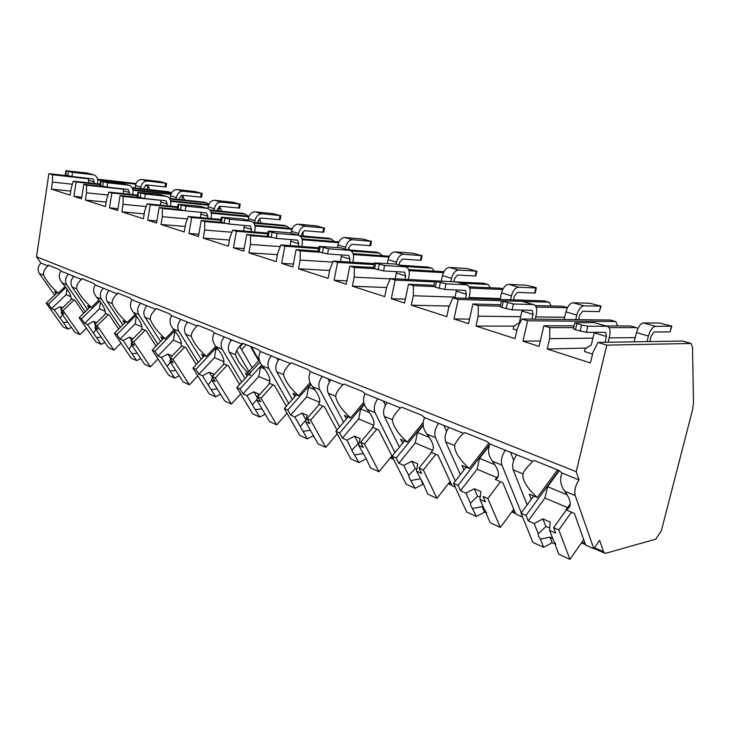<?xml version="1.0" encoding="UTF-8"?>
<svg xmlns="http://www.w3.org/2000/svg" width="730" height="730" viewBox="0 0 730 730"><rect width="100%" height="100%" fill="white"/><g stroke="black" fill="none" stroke-linecap="round" stroke-linejoin="round"><path stroke-width="1.09" d="M136.026 183.549L97.592 179.188M68.611 175.893L48.901 173.649L36.5 256.759L40.88 263.046C37.869 266.404 37.349 269.872 39.32 273.44L54.622 295.166M661.334 530.783L692.487 410.059L693.5 402.394L692.505 347.179L691.036 343.474L606.803 345.135L576.198 471.689L579 479.884C575.368 485.569 574.108 490.779 575.203 495.524L593.809 548.714L599.622 540.3L603.527 551.752L604.486 553.075L605.946 553.212L655.75 539.169L661.334 530.783M72.124 287.036L76.787 288.961C76.166 285.977 77.718 282.784 81.431 279.389L73.794 276.305C70.719 279.8 70.171 283.377 72.124 287.036L87.554 309.529M570.267 503.837L565.987 509.814L566.964 509.421C571.973 506.447 571.234 500.369 564.746 491.19C560.476 485.359 559.554 479.3 561.954 473.013L579 479.884M40.88 263.046L48.016 265.921C44.402 269.197 42.96 272.308 43.681 275.246C46.446 280.886 51.282 286.863 58.199 293.177L65.171 286.516M513.172 469.819L522.917 473.852C523.83 471.324 526.239 468.131 530.126 464.271L532.663 461.214L516.658 454.763C513.062 460.155 511.894 465.174 513.172 469.819L527.142 504.914M522.607 517.068L515.763 514.029L502.933 482.913L495.624 479.51C500.26 476.58 499.201 470.494 492.467 461.232C488.306 455.639 487.467 449.899 489.949 443.995L505.361 450.209C501.775 455.556 500.634 460.539 501.93 465.156L521.32 512.834M445.711 441.86L454.562 445.528C455.721 442.243 458.668 438.164 463.404 433.301L448.877 427.452C445.327 432.543 444.278 437.343 445.711 441.86L460.374 474.555M455.274 487.138L452.043 485.705L438 455.21L431.056 452.253C435.144 449.297 433.766 443.229 426.904 434.067C422.834 428.692 422.068 423.227 424.604 417.67L438.62 423.318C435.08 428.364 434.049 433.136 435.509 437.626L455.31 481.088M384.327 416.419L392.393 419.759C393.178 416.492 395.87 412.55 400.451 407.933L387.21 402.604C383.715 407.422 382.748 412.021 384.327 416.419L399.438 447.143M393.935 459.873L378.724 429.924L372.373 427.214C375.713 424.139 373.97 418.171 367.154 409.302C363.184 404.128 362.491 398.927 365.055 393.671L377.857 398.826C374.371 403.608 373.422 408.179 375.01 412.56L394.976 452.627M328.217 393.16L335.599 396.226C336.074 392.986 338.537 389.163 342.972 384.774L330.854 379.892C327.414 384.464 326.538 388.889 328.217 393.16L343.611 422.232M336.977 430.052L324.412 406.756L318.581 404.265C321.264 401.099 319.229 395.231 312.476 386.644C308.607 381.662 307.969 376.689 310.56 371.716L322.286 376.443C318.855 380.978 317.988 385.367 319.676 389.628L339.642 426.904M276.734 371.826L283.514 374.636C283.733 371.433 285.996 367.738 290.294 363.549L279.161 359.06C275.785 363.412 274.973 367.665 276.734 371.826L292.301 399.456M286.343 406.218L274.462 385.44L269.087 383.15C271.213 379.919 268.941 374.152 262.262 365.83C258.484 361.031 257.891 356.267 260.491 351.541L271.286 355.884C267.91 360.2 267.116 364.434 268.886 368.577L288.733 403.498M229.329 352.179L235.589 354.771C235.58 351.604 237.661 348.018 241.831 344.022L231.565 339.888C228.253 344.031 227.504 348.128 229.329 352.179L244.979 378.551M239.586 384.454L228.362 365.776L223.389 363.659C225.041 360.383 222.568 354.716 215.98 346.65C212.293 342.014 211.746 337.442 214.346 332.944L224.302 336.959C220.989 341.074 220.259 345.144 222.093 349.177L241.758 382.082M185.539 334.03L191.324 336.43C191.123 333.309 193.048 329.832 197.1 326L187.61 322.167C184.352 326.127 183.659 330.088 185.539 334.03L201.197 359.288M196.288 364.48L185.694 347.571L181.086 345.609C182.308 342.297 179.671 336.74 173.174 328.911C169.579 324.43 169.077 320.041 171.66 315.743L180.885 319.457C177.636 323.39 176.952 327.323 178.841 331.256L198.268 362.39M144.96 317.212L150.325 319.439C149.969 316.364 151.758 312.988 155.682 309.31L146.876 305.76C143.682 309.547 143.043 313.371 144.96 317.212L160.582 341.457M156.092 346.075L146.073 330.672L141.793 328.847C142.66 325.516 139.886 320.059 133.481 312.458C129.967 308.124 129.502 303.899 132.075 299.793L140.644 303.242C137.459 307.011 136.82 310.807 138.736 314.639L157.899 344.213M107.255 301.59L112.247 303.662C111.754 300.623 113.415 297.347 117.229 293.816L109.044 290.513C105.914 294.144 105.312 297.84 107.255 301.59L122.795 324.923M118.68 329.048L109.199 314.94L105.211 313.234C105.759 309.903 102.875 304.547 96.57 297.165C93.148 292.958 92.71 288.888 95.265 284.965L103.231 288.168C100.11 291.781 99.526 295.458 101.47 299.19L120.34 327.378M83.758 313.243L74.788 300.258L71.056 298.67C71.33 295.34 68.365 290.084 62.16 282.902C58.811 278.823 58.4 274.9 60.937 271.131L68.374 274.124C65.317 277.601 64.769 281.15 66.731 284.791L85.291 311.737M561.954 473.013L558.797 470.357L534.552 460.612L532.663 461.214M73.794 276.305L68.374 274.124M60.937 271.131L58.938 269.406L48.253 265.109L48.016 265.921M36.5 256.759L576.198 471.689M516.658 454.763L505.361 450.209M489.949 443.995L486.956 441.477L464.992 432.644L463.404 433.301M448.877 427.452L438.62 423.318M424.604 417.67L421.776 415.27L401.783 407.23L400.451 407.933M387.21 402.604L377.857 398.826M365.055 393.671L362.363 391.389L344.095 384.044L342.972 384.774M330.854 379.892L322.286 376.443M310.56 371.716L307.987 369.526L291.224 362.783L290.294 363.549M279.161 359.06L271.286 355.884M260.491 351.541L258.037 349.451L242.597 343.237L241.831 344.022M231.565 339.888L224.302 336.959M214.346 332.944L211.992 330.936L197.73 325.206L197.1 326M187.61 322.167L180.885 319.457M171.66 315.743L169.415 313.818L156.193 308.507L155.682 309.31M146.876 305.76L140.644 303.242M132.075 299.793L129.913 297.94L117.639 293.004L117.229 293.816M109.044 290.513L103.231 288.168M95.265 284.965L93.184 283.176L81.742 278.568L81.431 279.389M565.987 509.814L574.391 513.4L585.697 545.109L593.809 548.714M531.285 499.283L529.268 494.146L537.262 497.559L557.556 469.855M56.082 293.77L54.586 291.644L58.199 293.177M522.917 473.852C522.297 480.303 527.078 488.206 537.262 497.559M454.562 445.528C454.617 451.943 459.508 459.608 469.226 468.532L488.908 443.092M463.961 469.938L461.962 465.439L469.226 468.532M392.393 419.759C393.005 426.119 397.969 433.565 407.267 442.097L422.989 422.725M402.586 443.274L400.633 439.268L407.267 442.097M335.599 396.226C336.676 402.513 341.676 409.749 350.592 417.925L363.832 402.294M346.412 418.938L344.505 415.324L350.592 417.925M283.514 374.636C284.983 380.85 290.002 387.876 298.561 395.724L310.122 382.602M294.801 396.627L292.967 393.333L298.561 395.724M235.589 354.771C237.378 360.894 242.387 367.728 250.618 375.275L245.453 373.066L247.233 376.087M191.324 336.43C193.386 342.461 198.377 349.104 206.307 356.368L215.742 346.358M203.25 357.116L201.526 354.324L206.307 356.368M150.325 319.439C152.616 325.379 157.58 331.84 165.226 338.839L173.968 329.841M162.452 339.532L160.792 336.95L165.226 338.839M112.247 303.662C114.729 309.493 119.656 315.789 127.038 322.55L135.141 314.429M124.511 323.198L122.905 320.789L127.038 322.55M76.787 288.961C79.424 294.701 84.306 300.833 91.451 307.366L98.961 300.021M89.142 307.987L87.591 305.724L91.451 307.366M566.288 509.942L553.632 527.635L555.731 533.155L549.608 530.427L553.586 540.72L555.594 543.85L555.658 546.086L558.815 554.271L569.938 559.372L558.833 529.934L553.632 527.635M571.49 512.159L558.833 529.934M558.915 470.448L526.02 515.426L521.038 513.217L532.918 542.39L543.649 547.308L552.181 542.764L550.009 537.161L552.865 538.859M533.676 496.026L521.038 513.217M526.02 515.426L528.228 520.901L534.178 523.547L538.265 533.812L538.384 536.057L540.392 539.151L543.649 547.308M534.178 523.547L542.91 518.893L550.155 522.078L549.608 530.427M549.772 527.845L545.894 526.558L542.91 518.893M545.894 526.558L538.265 533.812M540.392 539.151L550.009 537.161M528.228 520.901L544.909 498.006L547.6 486.682L559.262 470.731M567.557 507.624L544.909 498.006M567.201 494.84L547.6 486.682M552.181 542.764L555.767 544.388M583.735 539.598L569.938 559.372M71.796 298.981L60.745 309.639L63.893 314.092L61.165 312.869L74.925 332.287L79.953 334.586L63.045 310.651L60.745 309.639M74.104 299.966L63.045 310.651M65.91 287.474L48.435 304.191L46.2 303.205L63.136 326.876L68.036 329.12L71.421 327.341M57.159 292.739L46.2 303.205M48.435 304.191L51.593 308.607L54.266 309.803L68.036 329.12M54.266 309.803L60.152 306.691L62.652 307.795M61.63 308.79L60.152 306.691M62.488 314.74L60.188 318.107M63.282 322.45L67.954 322.185M51.593 308.607L66.111 294.665L66.996 288.98M70.947 296.718L66.111 294.665M61.913 311.281L61.165 312.869M86.414 328.217L79.953 334.586M510.498 452.281L513.701 460.393M495.314 479.665L498.417 475.568M500.424 481.846L487.832 498.535L483.114 496.446L485.477 501.857L479.92 499.384L484.373 509.494L486.417 512.533L486.691 514.76L490.231 522.808L500.342 527.443L487.832 498.535M489.465 444.716L458.057 485.368L453.54 483.37L466.662 511.995L476.425 516.475L484.583 512.141L482.156 506.638L483.488 507.496M466.087 467.191L453.54 483.37M458.057 485.368L460.502 490.733L465.913 493.142L470.448 503.216L470.768 505.452L476.425 516.475M465.913 493.142L474.245 488.717L480.824 491.6L479.92 499.384M480.194 496.984L477.557 496.227L474.245 488.717M477.557 496.227L470.448 503.216M472.812 508.454L482.156 506.638M460.502 490.733L477.082 469.198L479.528 458.349L488.744 446.404M496.874 477.602L477.082 469.198M494.94 464.764L479.528 458.349M484.583 512.141L486.618 513.062M513.792 509.239L500.342 527.443M443.959 425.471L446.559 431.339M431.521 452.445L419.047 468.113L421.612 473.414L416.538 471.16L423.437 484.017L427.725 494.137L436.96 498.362L423.336 470.011L419.047 468.113M435.819 454.279L423.336 470.011M423.108 424.823L396.207 458.011L392.083 456.186L406.181 484.245L415.115 488.343L422.916 484.2L421.411 481.125M404.502 440.92L392.083 456.186M396.207 458.011L398.835 463.267L403.763 465.466L408.663 475.339L409.147 477.557L415.115 488.343M403.763 465.466L411.729 461.232L417.733 463.869L416.538 471.16M416.903 468.961L415.315 468.596L411.729 461.232M415.315 468.596L408.663 475.339M411.209 480.477L420.27 478.816M398.835 463.267L415.251 442.937L417.487 432.525L423.208 425.471M432.826 450.401L415.251 442.937M429.377 437.48L417.487 432.525M422.916 484.2L423.665 484.537M450.091 481.471L436.96 498.362M383.332 401.035L385.413 405.314M372.902 427.442L360.565 442.243L363.294 447.435L358.649 445.373L365.849 457.956L370.53 467.893L378.989 471.772L364.498 443.986L360.565 442.243M376.844 429.121L364.498 443.986M364.297 403.909L339.66 432.999L335.891 431.33L350.756 458.823L358.959 462.583L366.204 458.732M348.155 416.885L335.891 431.33M339.66 432.999L342.434 438.146L346.96 440.163L352.754 452.025L358.959 462.583M346.96 440.163L354.588 436.12L360.082 438.529L358.649 445.373M359.06 443.429L358.384 443.329L354.588 436.12M358.384 443.329L352.134 449.826M354.826 454.872L362.965 453.558M342.434 438.146L358.667 418.91L360.711 408.9L364.48 404.447M373.769 425.325L358.667 418.91M369.617 412.605L360.711 408.9M391.827 455.995L378.989 471.772M327.87 378.688L329.486 381.781M319.165 404.511L306.983 418.546L309.83 423.628L305.569 421.73L317.988 443.785L325.762 447.362L310.588 420.142L306.983 418.546M322.779 406.053L310.588 420.142M310.743 383.962L287.775 410.05L284.308 408.517L299.784 435.436L307.33 438.903L313.635 435.564M296.407 394.802L284.308 408.517M287.775 410.05L290.668 415.087L294.82 416.94L307.33 438.903M294.82 416.94L302.138 413.061L307.193 415.279L305.569 421.73M306.016 419.96L302.138 413.061M305.943 420.243L300.212 426.402M303.023 431.339L310.396 430.298M290.668 415.087L306.673 396.828L308.562 387.192L310.989 384.427M319.658 402.339L306.673 396.828M314.931 389.847L308.562 387.192M337.233 433.821L325.762 447.362M276.935 358.165L278.148 360.346M250.481 372.528L249.459 370.776L259.305 360.018M247.224 372.063L249.459 370.776M269.708 383.414L257.708 396.746L260.647 401.719L256.723 399.967L269.552 421.566L276.734 424.869L261.021 398.215L257.708 396.746M273.038 384.838L261.021 398.215M261.705 365.119L239.997 388.917L236.794 387.502L252.735 413.855L259.716 417.058L265.154 414.175M260.026 362.089L249.176 373.961M248.72 374.463L236.794 387.502M239.997 388.917L242.971 393.844L246.804 395.56L259.716 417.058M246.804 395.56L253.839 391.837L258.493 393.881L256.723 399.967M257.362 397.777L253.839 391.837M256.814 399.629L252.37 404.821M255.272 409.649L261.979 408.827M242.971 393.844L258.748 376.479L260.491 367.181L262.015 365.52M269.881 381.206L258.748 376.479M264.689 368.933L260.491 367.181M286.999 413.198L276.734 424.869M252.169 367.81L239.696 346.385M229.986 339.249L230.853 340.727M236.611 350.546L248.729 371.196M259.068 360.273L251.321 346.741M258.657 360.729L250.427 346.385M243.117 343.447L239.96 346.832M224.046 363.932L212.229 376.634L215.24 381.498L211.609 379.883L224.767 401.026L231.419 404.073L215.295 377.994L212.229 376.634M246.22 344.697L241.603 349.661M227.13 365.246L215.295 377.994M216.591 347.38L195.859 369.398L192.893 368.084L209.181 393.871L215.651 396.846L220.551 394.255M204.628 355.647L192.893 368.084M195.859 369.398L198.888 374.216L202.438 375.795L215.651 396.846M202.438 375.795L209.209 372.218L213.525 374.107L212.941 375.877M212.43 377.41L209.209 372.218M211.846 380.257L208.132 384.856M211.098 389.592L217.248 388.935M198.888 374.216L214.428 357.654L216.043 348.685L216.91 347.772M223.955 361.697L214.428 357.654M212.53 377.118L211.609 379.883M218.379 349.661L216.043 348.685M240.672 393.908L231.419 404.073M186.588 321.757L187.154 322.678M181.761 345.892L170.136 358.019L173.202 362.774L169.834 361.277L183.23 381.973L189.408 384.801L172.983 359.279L170.136 358.019M184.626 347.115L172.983 359.279M174.78 330.854L154.952 351.303L152.196 350.081L168.749 375.329L174.762 378.085L179.197 375.74M163.739 338.209L152.196 350.081M154.952 351.303L158.036 356.021L161.33 357.481L174.762 378.085M161.33 357.481L167.854 354.032L171.851 355.793L171.596 356.505M170.309 357.837L167.854 354.032M170.382 362.116L167.106 366.351M170.126 370.986L175.848 370.457M158.036 356.021L173.32 340.189L175.09 331.247M181.441 343.638L173.32 340.189M170.71 358.904L169.834 361.277M175.556 331.831L174.817 331.529M197.803 375.85L189.408 384.801M146.347 305.541L146.639 306.007M142.496 329.139L131.062 340.737L134.165 345.39L131.035 343.994L144.604 364.252L150.353 366.889L133.7 341.905L131.062 340.737M145.151 330.279L133.7 341.905M135.926 315.424L116.937 334.486L114.373 333.354L131.108 358.056L136.711 360.629L140.753 358.503M125.724 321.985L114.373 333.354M116.937 334.486L120.049 339.103L123.114 340.463L136.711 360.629M123.114 340.463L129.42 337.141L133.033 338.729M131.51 340.28L129.42 337.141M131.865 345.235L128.973 349.141M132.03 353.676L137.368 353.247M120.049 339.103L135.087 323.956L136.4 316.044M141.967 326.876L135.087 323.956M131.865 341.941L131.035 343.994M158.008 358.95L150.353 366.889M105.923 313.544L94.69 324.649L97.82 329.193L94.9 327.898L108.587 347.726L113.953 350.19L97.154 325.735L94.69 324.649M108.405 314.603L97.154 325.735M99.727 300.997L81.514 318.827L79.132 317.769L95.986 341.95L101.224 344.35L104.91 342.406M90.283 306.865L79.132 317.769M81.514 318.827L84.653 323.335L87.518 324.613L101.224 344.35M87.518 324.613L93.604 321.401L96.625 322.733M95.374 323.974L93.604 321.401M95.986 329.476L93.413 333.099M96.497 337.534L101.488 337.196M84.653 323.335L99.435 308.817L100.512 302.065M105.229 311.272L99.435 308.817M95.685 326.1L94.9 327.898M120.97 343.1L113.953 350.19M103.66 186.524L83.758 184.361L81.514 198.834L73.894 196.379L81.778 197.155M83.758 184.361L86.569 185.228L123.644 189.234M137.459 195.083L108.907 192.09L106.626 199.162L105.458 206.554L85.364 200.075L86.496 192.82L86.569 185.228M108.907 192.09L111.863 193.003L109.491 207.858L117.676 210.495L120.076 195.53L123.096 196.452L160.947 200.33M177.618 206.845L147.104 203.834L144.659 211.143L143.39 218.79L121.81 211.828L123.023 204.327L123.096 196.452M147.104 203.834L150.289 204.811L147.743 220.195L156.539 223.024L159.131 207.53L162.379 208.534L183.54 210.559M220.953 219.475L188.258 216.482L185.612 224.037L184.243 231.967L160.992 224.466L162.297 216.691L162.379 208.534M188.258 216.482L191.68 217.54L188.933 233.472L198.423 236.538L201.225 220.469L204.728 221.546L224.84 223.325M267.846 233.071L232.697 230.142L229.84 237.962L228.362 246.192L203.232 238.09L204.646 230.032L204.728 221.546M232.697 230.142L236.41 231.282L233.436 247.826L243.71 251.138L246.731 234.458L250.536 235.626L270.538 237.223M318.782 247.744L280.858 244.942L277.756 253.054L276.15 261.605L248.912 252.817L250.436 244.45L250.536 235.626M280.858 244.942L284.882 246.183L281.652 263.375L292.812 266.979L296.097 249.633L300.231 250.901L320.169 252.288M374.298 263.594L333.218 261.039L329.832 269.461L328.089 278.358L298.46 268.804L300.121 260.099L300.231 250.901M333.218 261.039L337.598 262.389L334.084 280.284L346.239 284.207L349.825 266.14L354.324 267.527L374.152 268.667M483.643 283.276L390.34 278.595L386.644 287.346L384.746 296.626L352.398 286.196L354.214 277.135L354.324 267.527M390.34 278.595L395.14 280.074L391.289 298.734L404.584 303.023L408.517 284.18L413.445 285.695L433.812 286.562M544.242 300.86L452.928 297.84L448.877 306.947L446.787 316.637L411.337 305.204L413.317 295.75L413.445 285.695M452.928 297.84L458.194 299.455L453.969 318.955L468.578 323.664L472.894 303.972L478.314 305.633L500.296 306.162M610.317 320.041L521.795 319.001L517.324 328.5L515.024 338.638L475.996 326.054L478.168 316.172L478.314 305.633M521.795 319.001L527.608 320.789L522.945 341.193L539.059 346.394L543.823 325.772L549.809 327.615L573.68 327.615M682.641 341.038L597.934 342.406L592.979 352.334L590.424 362.956L547.254 349.031L549.654 338.684L549.809 327.615M597.934 342.406L606.803 345.135M48.901 173.649L52.514 174.762L88.832 178.868M100.147 184.115L73.347 181.168L71.221 188.011L70.126 195.165L51.392 189.116L52.441 182.099L52.514 174.762M73.347 181.168L76.103 182.007L73.894 196.379M171.13 193.851L132.86 189.69M145.434 185.274L148.336 186.351L149.814 189.581M609.559 319.877L615.874 321.656L617.607 325.945M543.448 300.687L549.325 302.339L551.205 305.97M348.767 247.716L349.205 249.979M302.558 231.894L303.616 236.055M259.442 218.562L261.176 223.152M219.073 206.526L220.022 207.183L221.573 211.171M181.168 195.467L183.02 196.434L184.535 200.011M609.021 327.624L636.277 327.633L637.947 328.454M636.514 327.642L630.574 325.981L605.809 325.918M567.511 307.613L562.675 306.262L535.209 305.56M503.016 288.898L500.47 288.204L469.135 286.835M490.259 287.757L488.306 284.627L487.476 284.435L460.922 283.185M443.895 271.715L408.618 269.58M427.853 267.08L399.949 265.191M434.14 271.067L432.151 268.33L431.302 268.129L404.274 266.468M376.324 252.124L348.101 249.897M382.283 255.701L379.445 253.073L351.212 251.02M328.6 238.272L299.665 235.717M334.24 241.511L331.411 239.13L300.714 236.593M284.253 225.397L253.201 222.422M289.6 228.344L286.808 226.181L253.857 223.188M242.953 213.406L209.911 210.021M248.027 216.107L245.271 214.118L210.386 210.705M204.4 202.219L169.606 198.45M208.908 204.272L206.499 202.867L169.971 199.062M168.311 191.744L132.03 187.628M171.641 192.82L132.331 188.176M547.254 349.031L586.354 348.064M594.311 332.323L591.318 344.907L585.122 348.849L584.484 351.531L592.55 354.087M549.654 338.684L592.942 338.136M609.176 337.926L635.246 337.598M97.729 179.872L135.78 184.179M574.099 325.845L543.823 325.772M615.107 321.483L527.608 320.789M500.634 304.684L472.894 303.972M536.094 307.02L567.429 307.768M548.531 302.156L522.744 301.39M501.428 300.751L458.194 299.455M434.076 285.302L408.517 284.18M469.664 288.085L502.724 289.491M434.788 281.944L395.14 280.074M373.495 267.527L349.825 266.14M408.992 270.666L443.438 272.637M374.088 264.625L337.598 262.389M389.336 256.203L353.092 253.648M318.116 251.184L296.097 249.633M353.375 254.597L388.917 257.07M318.608 248.638L284.882 246.183M338.948 241.885L301.992 238.911M269.151 231.583L277.117 233.418L297.913 235.16L290.075 232.843L269.27 231.072L268.193 231.191L269.151 231.583L268.238 236.529L246.731 234.458M302.211 239.75L338.601 242.661M267.7 233.865L236.41 231.282M292.319 228.59L254.825 225.251M221.217 222.249L201.225 220.469M254.998 225.999L292.027 229.275M220.825 220.186L191.68 217.54M249.03 216.208L211.153 212.549M179.051 209.455L159.131 207.53M211.298 213.224L248.775 216.819M177.509 207.484L150.289 204.811M208.734 204.655L170.601 200.732M139.895 197.565L120.076 195.53M170.729 201.334L208.515 205.203M137.368 195.658L111.863 193.003M132.96 190.247L170.939 194.353M100.056 184.635L76.103 182.007M146.967 189.271L148.336 186.351M52.441 182.099L72.389 184.243M51.392 189.116L70.755 191.105M72.571 172.316L93.011 174.707L87.582 173.101L65.846 170.701L72.571 172.316L71.942 176.468L92.902 178.923L94.334 181.962L94.106 183.449M88.622 178.357L88.531 182.838M87.582 173.101L93.358 174.762M160.107 181.615L141.903 179.48L147.378 181.049L165.6 183.175L160.107 181.615M135.05 187.957L135.442 185.539C136.437 181.524 138.59 179.507 141.903 179.48M66.357 170.92L65.727 175.054L65.225 174.798M71.942 176.468L65.727 175.054M166.623 183.203L165.984 187.008L146.739 184.955L144.047 187.491L143.81 188.924M97.473 183.823L97.71 182.336C98.066 178.795 96.917 176.359 94.252 175.027L93.011 174.707M147.378 181.049C144.065 181.076 141.912 183.111 140.908 187.145L140.671 188.577M522.945 341.193L540.319 340.928M475.996 326.054L514.185 326.127M522.151 310.058L519.377 322.578L513.747 326.42L513.172 328.984L516.94 330.179M478.168 316.172L520.709 316.71M535.729 316.893L564.682 317.258M513.409 303.999L533.019 304.519L521.886 301.234L501.483 300.897L513.409 303.999L512.086 309.858L532.207 310.369L533.082 314.374L531.997 319.101M521.886 301.234L533.356 304.547M589.849 303.279L573.087 302.777L583.936 305.879L601.073 306.135L589.849 303.279M564.171 319.421L565.942 311.865C567.566 306.272 569.947 303.242 573.087 302.777M503.244 301.618L501.93 307.458L500.223 306.518M512.086 309.858L501.93 307.458M601.036 306.299L599.339 311.61L582.659 311.272L579.693 315.095L578.635 319.567M535.209 319.138L536.294 314.42C537.243 309.493 536.541 306.281 534.178 304.793L533.019 304.519M583.936 305.879C580.815 306.363 578.434 309.42 576.8 315.05L575.742 319.539M453.969 318.955L469.572 319.092M411.337 305.204L448.831 306.052M449.498 305.541L448.84 306.025L448.53 308.553M413.317 295.75L455.082 297.101M469.061 297.548L500.269 298.561M446.003 283.861L466.123 284.782L455.985 281.798L434.989 281.032L446.003 283.861L444.798 289.463L465.439 290.394L466.452 294.263L465.585 298.232M456.496 289.929L454.909 297.895M455.985 281.798L466.47 284.819M525.928 285.184L508.627 284.344L518.565 287.182L535.784 287.976L536.349 287.812L534.725 287.191L525.928 285.184M500.105 299.318L501.519 292.958C503.043 287.602 505.406 284.727 508.627 284.344M436.485 281.643L435.299 287.237L433.839 286.434M444.798 289.463L435.299 287.237M536.313 287.948L535.19 292.876L534.625 293.049L517.397 292.365L514.44 295.978L513.591 299.747M468.888 298.342L469.746 294.382C470.595 289.655 469.782 286.552 467.319 285.065L466.123 284.782M518.565 287.182C515.353 287.584 512.989 290.476 511.456 295.878L510.598 299.647M391.289 298.734L405.396 299.145M352.398 286.196L386.608 287.547M354.214 277.135L390.231 278.869M384.646 265.537L405.123 266.788L395.852 264.05L374.426 262.937L384.646 265.537L383.551 270.903L404.548 272.171L405.661 275.922L404.958 279.307M396.536 271.624L395.249 278.833M395.852 264.05L405.469 266.824M467.2 268.558L449.516 267.445L458.641 270.054L476.27 271.122L467.2 268.558M441.294 281.068L442.453 275.63C443.876 270.483 446.231 267.755 449.516 267.445M375.713 263.466L374.627 268.822L373.377 268.138M383.551 270.903L374.627 268.822M476.891 271.104L475.851 275.858L475.203 276.004L457.564 275.027L454.626 278.459L453.932 281.68M408.316 279.471L409.019 276.095C409.767 271.56 408.882 268.549 406.345 267.08L405.123 266.788M458.641 270.054C455.365 270.374 453.011 273.13 451.569 278.303L450.875 281.534M334.084 280.284L346.905 280.858M298.46 268.804L329.632 270.465M300.121 260.099L332.789 262.106M328.573 248.784L349.25 250.308L340.746 247.798L319.046 246.384L328.573 248.784L327.569 253.94L348.785 255.482L349.98 259.113L349.396 262.043M341.549 254.898L340.527 261.495M340.746 247.798L349.606 250.344M413.052 253.228L395.094 251.877L403.507 254.286L421.429 255.6L413.052 253.228M387.311 263.512L388.095 259.679C389.446 254.734 391.773 252.133 395.094 251.877M320.151 246.84L319.156 251.978L318.079 251.394M327.569 253.94L319.156 251.978M422.132 255.582L421.164 260.172L420.453 260.3L402.513 259.077L399.602 262.344L399.073 264.935M352.791 262.262L353.375 259.332C354.05 254.971 353.083 252.069 350.491 250.609L349.25 250.308M403.507 254.286C400.195 254.551 397.859 257.17 396.499 262.143L396.107 264.077M281.652 263.375L293.36 264.05M248.912 252.817L277.446 254.67M250.436 244.45L280.22 246.603M277.117 233.418L276.195 238.363L297.521 240.143L298.789 243.665L298.296 246.229M290.969 239.54L290.157 245.636M290.075 232.843L298.269 235.197M362.983 239.057L344.825 237.505L352.608 239.732L370.74 241.247L362.983 239.057M337.406 247.543L337.917 244.951C339.185 240.188 341.485 237.706 344.825 237.505M268.193 231.191L267.308 236.027M276.195 238.363L268.238 236.529M371.506 241.238L370.612 245.681L351.696 244.349L348.812 247.47L348.329 249.915M301.718 246.484L302.202 243.929C302.804 239.723 301.791 236.903 299.163 235.462L297.913 235.16M352.608 239.732C349.278 239.942 346.96 242.442 345.682 247.233L345.317 249.085M233.436 247.826L244.176 248.565M203.232 238.09L229.466 240.042M204.646 230.032L231.93 232.25M229.731 219.265L250.554 221.19L243.318 219.055L221.354 217.184L229.731 219.265L228.882 224.028L250.244 225.999L251.558 229.412L251.147 231.684M244.267 225.387L243.647 231.054M243.318 219.055L250.91 221.236M316.528 225.898L298.269 224.192L305.487 226.254L323.737 227.942L316.528 225.898M291.106 233.071L291.434 231.31C292.639 226.72 294.92 224.347 298.269 224.192M222.185 217.531L221.345 222.294L220.524 221.856M228.882 224.028L221.345 222.294M324.567 227.942L323.737 232.24L304.638 230.707L301.791 233.7L301.38 235.863M254.569 231.967L254.98 229.704C255.527 225.652 254.469 222.924 251.813 221.5L250.554 221.19M305.487 226.254C302.138 226.419 299.857 228.809 298.643 233.427L298.305 235.206M188.933 233.472L198.825 234.248M160.992 224.466L185.192 226.473M257.818 222.851L259.588 218.69M162.297 216.691L187.391 218.936M185.958 206.189L206.745 208.26L200.038 206.28L178.056 204.245L185.958 206.189L185.164 210.778L206.499 212.904L207.858 216.226L207.502 218.243M201.024 212.302L200.567 217.613M200.038 206.28L207.101 208.315M273.321 213.671L255.007 211.828L261.723 213.744L280.037 215.569L273.321 213.671M247.963 220.36L248.273 218.644C249.414 214.209 251.658 211.937 255.007 211.828M178.786 204.555L178.011 209.136L177.29 208.762M185.164 210.778L178.011 209.136M280.922 215.578L280.147 219.739L260.938 218.051L258.128 220.907L257.772 222.842M210.924 218.553L211.28 216.545C211.764 212.631 210.678 209.975 208.004 208.579L206.745 208.26M261.723 213.744C258.374 213.863 256.12 216.153 254.971 220.615L254.615 222.55M147.743 220.195L156.877 220.971M121.81 211.828L144.212 213.853M218.398 210.861L220.022 207.183M123.023 204.327L146.192 206.554M145.389 194.071L166.102 196.27L159.87 194.426L137.924 192.245L145.389 194.071L144.659 198.505L165.902 200.759L167.298 203.98L166.987 205.796M160.883 200.166L160.564 205.157M159.87 194.426L166.458 196.324M233.034 202.265L214.72 200.303L220.98 202.091L239.294 204.035L233.034 202.265M207.785 208.497L208.077 206.855C209.163 202.566 211.381 200.385 214.72 200.303M138.572 192.519L137.842 196.945L137.213 196.616M144.659 198.505L137.842 196.945M240.243 204.053L239.513 208.087L220.25 206.252L217.476 208.999L217.166 210.742M170.4 206.134L170.71 204.327C171.148 200.549 170.026 197.967 167.352 196.589L166.102 196.27M220.98 202.091C217.631 202.183 215.414 204.373 214.319 208.689L214.009 210.432M109.491 207.858L117.968 208.643M85.364 200.075L106.16 202.091M181.524 199.701L183.02 196.434M86.496 192.82L107.967 195.019M107.693 182.81L128.279 185.11L122.476 183.394L100.621 181.095L107.693 182.81L107.018 187.099L128.133 189.462L129.548 192.592L129.283 194.226M123.498 188.878L123.306 193.605M122.476 183.394L128.635 185.164M195.375 191.607L177.107 189.544L182.956 191.224L201.243 193.268L195.375 191.607M170.099 198.505L170.555 195.841C171.587 191.698 173.776 189.599 177.107 189.544M101.187 181.341L100.512 185.612L99.955 185.32M107.018 187.099L100.512 185.612M202.228 193.286L201.544 197.2L182.263 195.248L179.534 197.885L179.27 199.463M132.678 194.582L132.942 192.948C133.344 189.298 132.203 186.789 129.538 185.429L128.279 185.11M182.956 191.224C179.617 191.278 177.436 193.386 176.386 197.556L176.122 199.135M587.814 326.219L606.703 326.255L594.412 322.633L574.82 322.797L581.573 325.051L587.814 326.219L586.354 332.36L605.727 332.369L606.438 336.512L605.051 342.279M594.412 322.633L607.022 326.274M659.674 323.052L643.623 322.943L655.54 326.356L671.828 326.164L659.674 323.052M634.224 341.749L636.478 332.561C638.221 326.712 640.602 323.509 643.623 322.943M576.91 323.655L575.459 329.777L573.433 328.664M586.354 332.36L575.459 329.777M671.783 326.356L670.067 331.894L654.135 331.986L651.169 336.028L649.819 341.467M608.145 342.224L609.532 336.484C610.599 331.32 610.024 327.998 607.807 326.511L606.703 326.255M655.54 326.356C652.529 326.93 650.147 330.17 648.395 336.055L647.045 341.512M390.723 457.345L393.014 458.358M448.813 483.114L451.368 484.245M512.296 511.274L515.161 512.542M581.938 542.171L585.159 543.604M594.485 547.737L603.527 551.752M564.746 491.19L575.203 495.524M39.32 273.44L43.681 275.246M492.467 461.232L501.93 465.156M426.904 434.067L435.509 437.626M367.154 409.302L375.01 412.56M312.476 386.644L319.676 389.628M262.262 365.83L268.886 368.577M215.98 346.65L222.093 349.177M173.174 328.911L178.841 331.256M133.481 312.458L138.736 314.639M96.57 297.165L101.47 299.19M62.16 282.902L66.731 284.791M681.93 340.883L690.306 343.319M145.589 185.183L146.192 185.356M630.574 325.981L636.277 327.633M562.675 306.262L567.484 307.659M500.47 288.204L502.997 288.943M482.813 283.085L487.476 284.435M443.274 271.606L443.867 271.77M427.004 266.879L431.302 268.129M375.466 251.914L379.445 253.073M327.724 238.062L331.411 239.13M283.377 225.187L286.808 226.181M242.068 213.196L245.271 214.118M203.506 202L206.499 202.867M167.425 191.525L170.227 192.337M88.923 180.328L94.334 181.962M68.383 171.523L67.744 175.665M165.6 183.175L164.953 187.026M135.442 185.539L140.908 187.145M521.996 311.026L533.082 314.374M507.459 302.877L506.136 308.735M600.598 306.326L599.339 311.61M565.942 311.865L576.8 315.05M456.35 291.215L466.452 294.263M440.309 282.793L439.113 288.396M535.784 287.976L534.625 293.049M501.519 292.958L511.456 295.878M396.426 273.13L405.661 275.922M379.198 264.506L378.113 269.881M476.27 271.122L475.203 276.004M442.453 275.63L451.569 278.303M341.503 256.559L349.98 259.113M323.344 247.798L322.35 252.954M421.429 255.6L420.453 260.3M388.095 259.679L396.499 262.143M290.978 241.311L298.789 243.665M272.098 232.468L271.177 237.414M370.74 241.247L369.827 245.782M337.917 244.951L345.682 247.233M244.34 227.231L251.558 229.412M224.904 218.343L224.055 223.115M323.737 227.942L322.888 232.322M291.434 231.31L298.643 233.427M201.161 214.2L207.858 216.226M181.296 205.303L180.52 209.902M280.037 215.569L279.243 219.803M248.273 218.644L254.971 220.615M161.075 202.1L167.298 203.98M140.899 193.213L140.169 197.647M239.294 204.035L238.564 208.132M208.077 206.855L214.319 208.689M123.753 190.84L129.548 192.592M103.359 181.989L102.674 186.269M201.243 193.268L200.549 197.237M170.555 195.841L176.386 197.556M594.211 332.825L606.438 336.512M581.573 325.051L580.113 331.192M671.454 326.383L670.067 331.894M636.478 332.561L648.395 336.055M336.913 434.213L337.616 434.523M390.267 457.911L393.516 459.352M448.348 483.716L451.843 485.267M511.821 511.912L515.581 513.582M581.472 542.846L585.542 544.653M594.01 548.422L604.486 553.075M570.203 504.886L566.964 509.421M498.353 475.914L495.624 479.51M682.559 341.01L690.534 343.328M145.635 185.164L146.456 185.402M610.243 320.023L615.344 321.501M544.169 300.842L548.777 302.184M483.57 283.249L487.731 284.463M427.78 267.061L431.567 268.156M376.26 252.105L379.709 253.1M328.536 238.254L331.675 239.166M284.198 225.378L287.072 226.218M242.898 213.397L245.535 214.164M204.336 202.201L206.763 202.904M168.256 191.725L170.492 192.373M65.846 170.701L65.225 174.835M501.483 300.897L500.178 306.728M434.989 281.032L433.802 286.607M374.426 262.937L373.349 268.275M319.046 246.384L318.052 251.512M221.354 217.184L220.515 221.938M178.056 204.245L177.28 208.826M137.924 192.245L137.204 196.671M100.621 181.095L99.946 185.365M574.82 322.797L573.379 328.911"/></g></svg>
